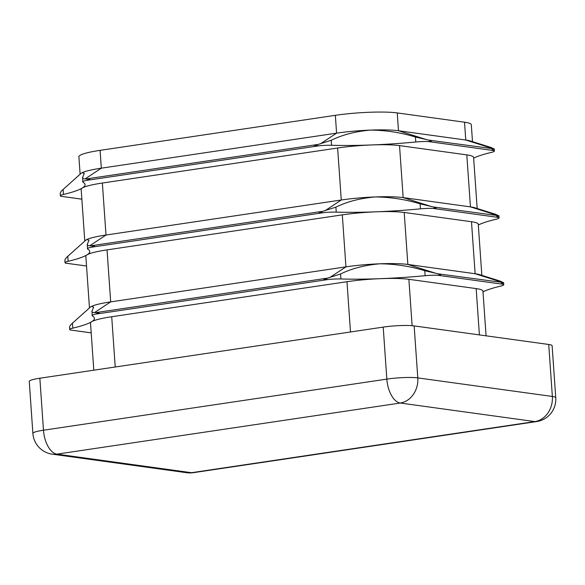 <?xml version="1.0" encoding="UTF-8"?>
<svg xmlns="http://www.w3.org/2000/svg" width="585" height="585" viewBox="0 0 585 585"><rect width="100%" height="100%" fill="white"/><g stroke="black" fill="none" stroke-linecap="round" stroke-linejoin="round"><path stroke-width="0.88" d="M438.319 273.86L424.79 270.723C410.18 266.248 395.211 263.945 379.87 263.798C364.784 265.107 351.687 268.508 340.565 273.992L323.841 279.294L328.258 279.506A15.013 1.923 -4 0 1 329.881 279.352A15.013 1.923 -4 0 1 340.916 278.972A105.11 13.455 176 0 0 380.908 278.65A105.11 13.455 176 0 0 425.134 275.703A15.013 1.923 -4 0 1 436.344 275.221A15.013 1.923 -4 0 1 437.668 275.25L440.724 274.76L438.319 273.86L503.605 282.599L503.751 284.719A15.013 1.923 176 0 0 503.626 284.5A15.013 1.923 176 0 0 503.327 284.31L501.44 283.133L502.954 282.774M481.843 275.33L478.274 224.274A45.045 5.77 176 0 0 471.488 221.737L475.122 273.729L503.502 282.709L500.314 281.136L479.459 274.606A45.045 5.77 176 0 0 475.122 273.729L407.84 264.449A45.045 5.77 176 0 0 379.87 263.798A45.045 5.77 176 0 0 345.94 266.855L110.675 301.875A45.045 5.77 176 0 0 91.677 306.306A45.045 5.77 176 0 0 91.516 306.379M486.069 335.827L482.947 291.125A45.045 5.77 176 0 0 476.161 288.588L408.878 279.308A45.045 5.77 176 0 0 380.908 278.65A45.045 5.77 176 0 0 346.978 281.707L111.713 316.734A45.045 5.77 176 0 0 91.691 321.706A45.045 5.77 176 0 0 90.521 323.147L93.812 370.188M433.646 207.01L420.11 203.873C405.507 199.397 390.539 197.094 375.197 196.948C360.111 198.256 347.007 201.657 335.892 207.141L319.161 212.45L323.585 212.655A15.013 1.923 -4 0 1 325.209 212.501A15.013 1.923 -4 0 1 336.243 212.121A105.11 13.455 176 0 0 376.235 211.807A105.11 13.455 176 0 0 420.461 208.852A15.013 1.923 -4 0 1 431.672 208.37A15.013 1.923 -4 0 1 432.995 208.406L436.052 207.909L433.646 207.01L498.925 215.748L499.078 217.869A15.013 1.923 176 0 0 498.954 217.649A15.013 1.923 176 0 0 498.647 217.459L496.76 216.282L498.281 215.923M477.17 208.479L473.594 157.423A45.045 5.77 176 0 0 466.808 154.886L470.45 206.878L498.829 215.858L495.641 214.293L474.786 207.755A45.045 5.77 176 0 0 470.45 206.878L403.16 197.598A45.045 5.77 176 0 0 375.197 196.948A45.045 5.77 176 0 0 341.267 200.004L106.002 235.024A45.045 5.77 176 0 0 86.997 239.455A45.045 5.77 176 0 0 86.843 239.528M471.488 221.737L404.198 212.457A45.045 5.77 176 0 0 376.235 211.807A45.045 5.77 176 0 0 342.305 214.863L107.04 249.883A45.045 5.77 176 0 0 87.019 254.855A45.045 5.77 176 0 0 85.849 256.296L89.446 307.695M428.973 140.159L415.438 137.022C400.835 132.546 385.859 130.243 370.524 130.097C355.439 131.406 342.335 134.806 331.22 140.29L314.489 145.599L318.905 145.804A15.013 1.923 -4 0 1 320.529 145.65A15.013 1.923 -4 0 1 331.563 145.277A105.11 13.455 176 0 0 371.563 144.956A105.11 13.455 176 0 0 415.789 142.001A15.013 1.923 -4 0 1 426.991 141.519A15.013 1.923 -4 0 1 428.315 141.555L431.372 141.058L428.973 140.159L494.252 148.897L494.398 151.018A15.013 1.923 176 0 0 494.281 150.798A15.013 1.923 176 0 0 493.974 150.608L492.087 149.431L493.601 149.073M80.094 174.001L78.887 156.765A45.045 5.77 -4 0 1 100.079 150.352L335.344 115.325A45.045 5.77 -4 0 1 397.244 112.927L464.527 122.206L465.77 140.027L494.149 149.007L490.969 147.442L470.113 140.905A45.045 5.77 176 0 0 465.77 140.027L398.487 130.748A45.045 5.77 176 0 0 370.524 130.097A45.045 5.77 176 0 0 336.587 133.153L101.322 168.173A45.045 5.77 176 0 0 82.324 172.604A45.045 5.77 176 0 0 82.171 172.685M466.808 154.886L399.526 145.606A45.045 5.77 176 0 0 371.563 144.956A45.045 5.77 176 0 0 337.625 148.012L102.36 183.032A45.045 5.77 176 0 0 82.339 188.004A45.045 5.77 176 0 0 81.176 189.452L84.766 240.852M482.998 291.871A105.11 13.455 -4 0 1 500.665 286.123A15.013 1.923 176 0 0 503.751 284.719M478.325 225.02A105.11 13.455 -4 0 1 495.985 219.273A15.013 1.923 176 0 0 499.078 217.869M473.645 158.169A105.11 13.455 -4 0 1 491.312 152.422A15.013 1.923 176 0 0 494.398 151.018M69.717 327.988C69.227 326.774 70.141 325.165 72.46 323.169L90.653 306.847L91.457 306.408L93.629 307.088L92.057 310.986C91.392 311.951 92.203 312.485 94.492 312.587L99.128 312.748L95.604 314.138A15.013 1.923 176 0 0 94.616 314.372A15.013 1.923 176 0 0 92.116 315.629A15.013 1.923 176 0 0 92.408 315.966A105.11 13.455 -4 0 1 94.419 318.342A105.11 13.455 -4 0 1 91.691 321.706A105.11 13.455 -4 0 1 72.803 328.148A15.013 1.923 176 0 0 69.717 329.552A15.013 1.923 176 0 0 69.842 329.772A15.013 1.923 176 0 0 70.141 329.962L91.201 332.887M65.045 261.137C64.555 259.923 65.469 258.314 67.787 256.318L85.98 240.004L86.785 239.558L88.957 240.245L87.384 244.135C86.719 245.1 87.531 245.634 89.819 245.737L94.456 245.897L90.931 247.287A15.013 1.923 176 0 0 89.944 247.521A15.013 1.923 176 0 0 87.443 248.779A15.013 1.923 176 0 0 87.728 249.115A105.11 13.455 -4 0 1 89.739 251.492A105.11 13.455 -4 0 1 87.019 254.855A105.11 13.455 -4 0 1 68.131 261.298A15.013 1.923 176 0 0 65.045 262.702A15.013 1.923 176 0 0 65.169 262.921A15.013 1.923 176 0 0 65.469 263.111L65.63 263.162M60.372 194.286C59.882 193.072 60.789 191.463 63.107 189.467L81.3 173.153L82.112 172.707L84.277 173.394L82.704 177.284C82.046 178.249 82.858 178.783 85.139 178.886L89.776 179.047L86.258 180.436A15.013 1.923 176 0 0 85.264 180.67A15.013 1.923 176 0 0 82.77 181.928A15.013 1.923 176 0 0 83.055 182.264A105.11 13.455 -4 0 1 85.066 184.641A105.11 13.455 -4 0 1 82.339 188.004A105.11 13.455 -4 0 1 63.458 194.454A15.013 1.923 176 0 0 60.372 195.851A15.013 1.923 176 0 0 60.496 196.077A15.013 1.923 176 0 0 60.796 196.26L81.856 199.192M92.057 310.986L92.116 315.629M87.384 244.135L87.443 248.779M82.704 177.284L82.77 181.928M186.842 472.731A22.523 22.523 0 0 0 193.24 472.695A22.523 11.634 81.5 0 1 191.478 472.702A22.523 19.071 -82.1 0 1 186.842 472.731L52.277 454.172A22.523 19.071 -82.1 0 0 56.913 454.143L191.478 472.702L534.844 421.588L400.272 403.028L56.913 454.143A22.523 11.634 81.5 0 1 43.48 430.216A22.523 2.881 -4 0 0 32.884 433.426L29.25 381.435A22.523 2.881 -4 0 1 39.846 378.224L43.48 430.216L386.839 379.109L383.204 327.11L39.846 378.224M383.204 327.11A22.523 2.881 -4 0 1 414.151 325.911L417.792 377.903L552.357 396.462L548.723 344.47L414.151 325.911M548.723 344.47A22.523 2.881 -4 0 1 552.116 345.742L555.75 397.734A22.523 2.881 -4 0 0 552.357 396.462A22.523 19.071 -82.1 0 1 534.844 421.588A22.523 11.634 81.5 0 0 536.599 421.58L193.24 472.695M464.527 122.206A45.045 5.77 -4 0 1 471.313 124.744L472.49 141.629M404.198 212.457L407.84 264.449L436.22 273.429M503.327 284.31L437.668 275.25M399.526 145.606L403.16 197.598L431.54 206.578M498.647 217.459L432.995 208.406M397.244 112.927L398.487 130.748L426.867 139.727M493.974 150.608L428.315 141.555M342.305 214.863L345.94 266.855L329.757 277.561M327.183 278.175L96.181 312.558M328.258 279.506L95.604 314.138M337.625 148.012L341.267 200.004L325.084 210.717M322.51 211.324L91.501 245.715M323.585 212.655L90.931 247.287M335.344 115.325L336.587 133.153L320.404 143.866M317.838 144.473L86.829 178.864M318.905 145.804L86.258 180.436M70.141 329.962L91.201 332.865M65.469 263.111L86.529 266.014L65.63 263.155M60.796 196.26L81.856 199.171M107.04 249.883L110.675 301.875L94.492 312.587M102.36 183.032L106.002 235.024L89.819 245.737M100.079 150.352L101.322 168.173L85.139 178.886M111.713 316.734L115.23 367.007M346.978 281.707L350.495 331.98M408.878 279.308L412.118 325.691M476.161 288.588L479.4 334.912M386.839 379.109A22.523 2.881 -4 0 1 417.792 377.903A22.523 19.071 -82.1 0 1 400.272 403.028A22.523 11.634 81.5 0 1 386.839 379.109M63.458 194.454L63.107 189.467M68.131 261.298L67.787 256.318M72.803 328.148L72.46 323.169M331.563 145.277L331.22 140.29M415.789 142.001L415.438 137.022M336.243 212.121L335.892 207.141M420.461 208.852L420.11 203.873M425.134 275.703L424.79 270.723M340.916 278.972L340.565 273.992M536.599 421.58A22.523 22.523 0 0 0 555.75 397.734M32.884 433.426A22.523 22.523 0 0 0 52.277 454.172M60.372 195.851L60.218 193.73M65.045 262.702L64.898 260.581M69.717 329.552L69.571 327.432"/></g></svg>
